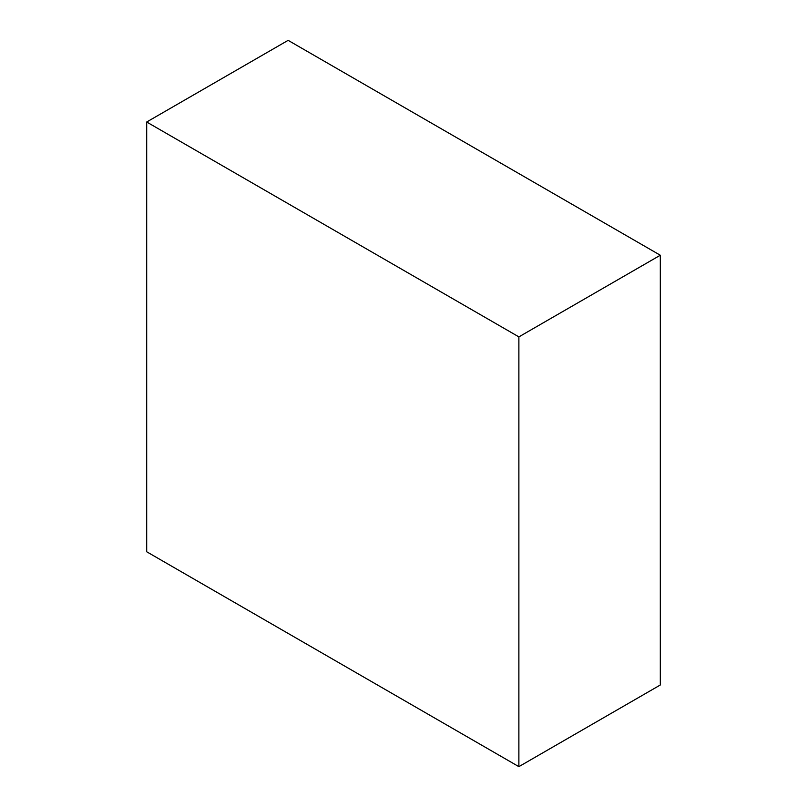 <?xml version="1.0" encoding="UTF-8"?>
<svg xmlns="http://www.w3.org/2000/svg" width="807" height="807" viewBox="0 0 807 807"><rect width="100%" height="100%" fill="white"/><g stroke="black" fill="none" stroke-linecap="round" stroke-linejoin="round"><path stroke-width="1.21" d="M660.308 255.234L518.881 336.882L146.692 122.008L288.119 40.35L660.308 255.234L660.308 684.992L518.881 766.65L660.308 684.992L660.308 255.234L288.119 40.35L146.692 122.008L146.692 551.766L518.881 766.65L518.881 336.882L660.308 255.234M518.881 336.882L146.692 122.008L146.692 551.766L518.881 766.65L518.881 336.882"/></g></svg>
